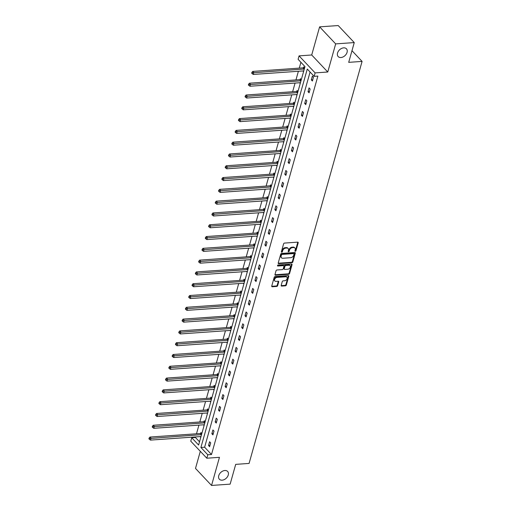 <?xml version="1.0" encoding="UTF-8"?>
<svg xmlns="http://www.w3.org/2000/svg" width="511" height="511" viewBox="0 0 511 511"><rect width="100%" height="100%" fill="white"/><g stroke="black" fill="none" stroke-linecap="round" stroke-linejoin="round"><path stroke-width="0.77" d="M224.859 470.503A5.672 3.979 136.7 0 0 219.513 473.978A5.672 3.979 136.7 0 0 219.372 479.235A5.672 3.979 136.7 0 0 222.138 480.18A5.672 3.979 136.7 0 0 227.491 476.706A5.672 3.979 136.7 0 0 227.631 471.449A5.672 3.979 136.7 0 0 224.859 470.503M343.667 47.849A5.672 3.979 136.7 0 0 338.314 51.324A5.672 3.979 136.7 0 0 338.173 56.574A5.672 3.979 136.7 0 0 340.946 57.526A5.672 3.979 136.7 0 0 346.298 54.051A5.672 3.979 136.7 0 0 346.432 48.794A5.672 3.979 136.7 0 0 343.667 47.849M294.956 250.799A0.607 0.428 136.7 0 0 295.978 250.729L298.194 242.84A0.869 0.613 136.7 0 0 297.677 242.15L284.538 243.076A0.869 0.613 136.7 0 0 283.599 243.868L281.382 251.757A0.607 0.428 136.7 0 0 281.97 251.22L282.257 250.205L282.692 250.665A2.785 1.955 136.7 0 1 285.694 248.122L286.786 248.046A2.785 1.955 136.7 0 1 288.147 248.512A2.785 1.955 136.7 0 1 288.46 250.256L288.172 251.278A0.607 0.428 136.7 0 0 288.76 250.741L289.047 249.726L289.481 250.186A2.785 1.955 136.7 0 1 292.484 247.643L293.576 247.567A2.785 1.955 136.7 0 1 294.936 248.033A2.785 1.955 136.7 0 1 295.243 249.777L294.956 250.799A0.607 0.428 136.7 0 0 295.543 250.269L297.76 242.38A0.869 0.613 136.7 0 0 297.792 242.15M281.382 251.757A0.607 0.428 136.7 0 0 282.404 251.68L282.692 250.665M288.172 251.278A0.607 0.428 136.7 0 0 289.194 251.208L289.481 250.186M319.618 26.859L338.205 25.55L354.257 42.579L335.67 43.889L319.618 26.859L311.71 54.984L299.069 55.878L315.121 72.907L314.156 76.343L307.277 69.049L200.906 447.476L207.785 454.771L206.814 458.214L190.763 441.185L191.734 437.742L198.607 445.036L304.978 66.609L298.105 59.314L299.069 55.878M200.312 451.309L195.502 468.421L211.548 485.45L219.455 457.326L206.814 458.214M354.257 42.579L348.7 62.348L362.082 61.409L249.081 463.426L235.699 464.371L230.142 484.141L211.548 485.45M281.191 285.394A0.869 0.613 136.7 0 0 281.714 286.083L285.4 285.828A0.869 0.613 136.7 0 0 286.339 285.036L288.798 276.272A0.869 0.613 136.7 0 0 288.274 275.582L275.142 276.508A0.869 0.613 136.7 0 0 274.203 277.301L271.737 286.064A0.869 0.613 136.7 0 0 272.261 286.754L276.713 286.441A0.869 0.613 136.7 0 0 277.652 285.643L278.706 281.9A0.869 0.613 136.7 0 0 278.182 281.203L275.978 281.363A2.325 1.629 136.7 0 1 274.841 280.973A2.325 1.629 136.7 0 1 274.892 278.814A2.325 1.629 136.7 0 1 277.09 277.39L285.738 276.783A2.325 1.629 136.7 0 1 286.875 277.173A2.325 1.629 136.7 0 1 286.818 279.325A2.325 1.629 136.7 0 1 284.627 280.75L283.183 280.852A0.869 0.613 136.7 0 0 282.244 281.65L281.191 285.394M311.71 54.984L327.762 72.013L335.67 43.889M327.762 72.013L315.121 72.907M310.088 72.032L204.624 447.214L211.503 454.509L317.874 76.082L314.156 76.343M211.503 454.509L207.785 454.771M291.883 262.743A0.869 0.613 136.7 0 0 292.822 261.951L295.288 253.194A0.869 0.613 136.7 0 0 294.764 252.504L281.625 253.43A0.869 0.613 136.7 0 0 280.686 254.223L278.227 262.98A0.869 0.613 136.7 0 0 278.75 263.67L291.883 262.743L291.449 262.284A0.869 0.613 136.7 0 0 292.388 261.491L294.853 252.734A0.869 0.613 136.7 0 0 294.879 252.504M292.043 264.736L289.577 273.494A0.869 0.613 136.7 0 1 288.645 274.286L275.506 275.212A0.869 0.613 136.7 0 1 274.982 274.522L276.036 270.773A0.869 0.613 136.7 0 1 276.975 269.98L282.302 269.604A0.869 0.613 136.7 0 0 283.241 268.812L283.937 266.327A0.869 0.613 136.7 0 0 283.42 265.631L277.869 266.027A0.607 0.428 136.7 0 1 278.163 264.985L291.519 264.046A0.869 0.613 136.7 0 1 292.043 264.736L291.609 264.276L289.149 273.034L289.577 273.494M362.082 61.409L351.977 50.685M205.16 421.722L204.24 420.745L203.998 421.588M204.1 425.503L203.442 424.807M211.79 398.133L210.871 397.156L210.634 397.999M210.73 401.914L210.072 401.218M218.421 374.544L217.501 373.567L217.264 374.41M217.36 378.325L216.702 377.629M225.057 350.955L224.131 349.971L223.895 350.821M223.99 354.736L223.333 354.034M231.687 327.366L230.761 326.382L230.525 327.232M230.621 331.141L229.963 330.445M238.318 303.77L237.391 302.793L237.155 303.636M237.251 307.552L236.593 306.856M244.948 280.181L244.022 279.204L243.785 280.047M243.881 283.963L243.23 283.266M251.578 256.592L250.652 255.615L250.416 256.458M250.518 260.374L249.86 259.677M258.208 233.003L257.282 232.02L257.046 232.869M257.148 236.785L256.49 236.082M264.839 209.414L263.919 208.431L263.676 209.28M263.778 213.196L263.12 212.493M271.469 185.819L270.549 184.841L270.306 185.691M270.408 189.6L269.751 188.904M278.099 162.23L277.179 161.252L276.943 162.096M277.039 166.011L276.381 165.315M284.729 138.641L283.809 137.663L283.573 138.507M283.669 142.422L283.011 141.726M291.366 115.052L290.44 114.074L290.203 114.918M290.299 118.833L289.641 118.137M297.996 91.463L297.07 90.479L296.834 91.328M296.929 95.244L296.271 94.541M304.626 67.874L303.7 66.89L303.464 67.739M303.56 71.649L302.902 70.952M300.909 62.297L299.274 68.129M298.386 71.272L295.958 79.927M295.071 83.069L292.637 91.718M291.755 94.861L289.322 103.516M288.44 106.658L286.007 115.307M285.125 118.45L282.692 127.105M281.81 130.248L279.376 138.903M278.495 142.045L276.061 150.694M275.18 153.837L272.746 162.492M271.865 165.634L269.431 174.283M268.55 177.426L266.116 186.081M265.235 189.223L262.801 197.878M261.919 201.021L259.486 209.67M258.604 212.812L256.171 221.467M255.289 224.61L252.856 233.259M251.974 236.401L249.54 245.056M248.653 248.199L246.225 256.854M245.337 259.99L242.91 268.645M242.022 271.788L239.595 280.443M238.707 283.586L236.28 292.235M235.392 295.377L232.959 304.032M232.077 307.175L229.643 315.83M228.762 318.966L226.328 327.621M225.447 330.764L223.013 339.419M222.132 342.562L219.698 351.21M218.817 354.353L216.383 363.008M215.501 366.151L213.068 374.806M212.186 377.942L209.753 386.597M208.871 389.74L206.438 398.395M205.556 401.537L203.123 410.186M202.241 413.329L199.807 421.984M198.926 425.126L196.492 433.782M195.611 436.918L195.451 437.48L199.52 441.798M301.311 79.665L300.385 78.688L300.149 79.531M300.244 83.446L299.587 82.75M294.681 103.254L293.755 102.277L293.518 103.12M293.614 107.035L292.956 106.339M288.051 126.843L287.125 125.866L286.888 126.715M286.984 130.624L286.326 129.928M281.414 150.438L280.494 149.455L280.258 150.304M280.354 154.22L279.696 153.517M274.784 174.027L273.864 173.05L273.628 173.893M273.724 177.809L273.066 177.106M268.154 197.616L267.234 196.639L266.991 197.482M267.093 201.398L266.435 200.702M261.523 221.206L260.604 220.228L260.361 221.071M260.463 224.987L259.805 224.291M254.893 244.795L253.967 243.817L253.731 244.667M253.833 248.576L253.175 247.88M248.263 268.39L247.337 267.406L247.1 268.256M247.203 272.171L246.545 271.469M241.633 291.979L240.707 290.995L240.47 291.845M240.566 295.76L239.908 295.058M235.003 315.568L234.076 314.591L233.84 315.434M233.936 319.349L233.278 318.653M228.372 339.157L227.446 338.18L227.21 339.023M227.306 342.938L226.648 342.242M221.736 362.746L220.816 361.769L220.58 362.612M220.675 366.528L220.017 365.831M215.105 386.342L214.186 385.358L213.949 386.207M214.045 390.117L213.387 389.42M208.475 409.931L207.555 408.947L207.313 409.796M207.415 413.712L206.757 413.009M201.845 433.52L200.925 432.542L200.682 433.385M200.785 437.301L200.127 436.605M195.451 437.48L191.734 437.742M204.624 447.214L200.906 447.476M208.533 445.528L209.599 441.747L210.685 442.896L209.619 446.678L208.533 445.528L209.97 445.426M211.848 433.73L212.915 429.949L214 431.099L212.934 434.88L211.848 433.73L213.285 433.628M215.169 421.933L216.23 418.158L217.316 419.307L216.249 423.089L215.169 421.933L216.6 421.837M218.484 410.141L219.545 406.36L220.631 407.51L219.564 411.291L218.484 410.141L219.915 410.039M221.8 398.344L222.86 394.562L223.946 395.712L222.879 399.493L221.8 398.344L223.23 398.241M225.115 386.552L226.175 382.771L227.261 383.921L226.194 387.702L225.115 386.552L226.552 386.45M228.43 374.755L229.49 370.973L230.576 372.123L229.516 375.904L228.43 374.755L229.867 374.652M231.745 362.957L232.805 359.182L233.891 360.332L232.831 364.113L231.745 362.957L233.182 362.861M235.06 351.166L236.12 347.384L237.206 348.534L236.146 352.315L235.06 351.166L236.497 351.063M238.375 339.368L239.435 335.586L240.521 336.736L239.461 340.518L238.375 339.368L239.812 339.266M241.69 327.577L242.751 323.795L243.836 324.945L242.776 328.726L241.69 327.577L243.127 327.474M245.005 315.779L246.066 311.997L247.152 313.147L246.091 316.929L245.005 315.779L246.443 315.677M248.32 303.981L249.381 300.206L250.467 301.356L249.406 305.137L248.32 303.981L249.758 303.885M251.636 292.19L252.696 288.408L253.782 289.558L252.721 293.34L251.636 292.19L253.073 292.088M254.951 280.392L256.017 276.611L257.097 277.76L256.037 281.542L254.951 280.392L256.388 280.29M258.266 268.601L259.333 264.819L260.412 265.969L259.352 269.751L258.266 268.601L259.703 268.499M261.581 256.803L262.648 253.022L263.727 254.171L262.667 257.953L261.581 256.803L263.018 256.701M264.896 245.005L265.963 241.23L267.042 242.38L265.982 246.161L264.896 245.005L266.333 244.91M268.211 233.214L269.278 229.433L270.364 230.582L269.297 234.364L268.211 233.214L269.648 233.112M271.526 221.416L272.593 217.635L273.679 218.785L272.612 222.566L271.526 221.416L272.963 221.314M274.848 209.625L275.908 205.844L276.994 206.993L275.927 210.775L274.848 209.625L276.279 209.523M278.163 197.827L279.223 194.046L280.309 195.196L279.242 198.977L278.163 197.827L279.594 197.725M281.478 186.03L282.538 182.255L283.624 183.404L282.557 187.186L281.478 186.03L282.909 185.934M284.793 174.238L285.853 170.457L286.939 171.607L285.873 175.388L284.793 174.238L286.23 174.136M288.108 162.441L289.169 158.659L290.254 159.815L289.194 163.59L288.108 162.441L289.545 162.338M291.423 150.649L292.484 146.868L293.57 148.018L292.509 151.799L291.423 150.649L292.86 150.547M294.738 138.851L295.799 135.07L296.885 136.22L295.824 140.001L294.738 138.851L296.176 138.749M298.054 127.054L299.114 123.279L300.2 124.429L299.139 128.21L298.054 127.054L299.491 126.958M301.369 115.262L302.429 111.481L303.515 112.631L302.455 116.412L301.369 115.262L302.806 115.16M304.684 103.465L305.744 99.683L306.83 100.839L305.77 104.614L304.684 103.465L306.121 103.363M307.999 91.673L309.059 87.892L310.145 89.042L309.085 92.823L307.999 91.673L309.436 91.571M311.314 79.876L312.374 76.094L313.46 77.244L312.4 81.025L311.314 79.876L312.751 79.773M294.936 248.033L294.502 247.573A2.785 1.955 136.7 0 0 293.142 247.107L293.576 247.567M289.047 249.726A2.785 1.955 136.7 0 1 292.049 247.183L293.142 247.107M288.147 248.512L287.712 248.052A2.785 1.955 136.7 0 0 286.352 247.586L286.786 248.046M282.257 250.205A2.785 1.955 136.7 0 1 285.259 247.663L286.352 247.586M278.195 263.21A0.869 0.613 136.7 0 0 278.316 263.21L291.449 262.284M294.036 254.082A0.607 0.428 136.7 0 0 293.672 253.597L282.136 254.414A0.607 0.428 136.7 0 0 281.478 254.97L281.178 256.043A2.785 1.955 136.7 0 0 281.484 257.787A2.785 1.955 136.7 0 0 282.845 258.253L290.727 257.697A2.785 1.955 136.7 0 0 293.729 255.161L294.036 254.082M293.966 253.699L293.531 253.239A0.607 0.428 136.7 0 0 293.237 253.137L293.672 253.597M281.484 257.787L281.05 257.327A2.785 1.955 136.7 0 1 280.743 255.583L281.05 254.504A0.607 0.428 136.7 0 1 281.702 253.954L293.237 253.137M274.956 274.752A0.869 0.613 136.7 0 0 275.071 274.752L288.21 273.826A0.869 0.613 136.7 0 0 289.149 273.034M283.841 265.777L283.407 265.318A0.869 0.613 136.7 0 0 282.985 265.171L277.505 265.56M287.834 269.214A2.325 1.629 136.7 0 0 290.024 267.79A2.325 1.629 136.7 0 0 290.082 265.631A2.325 1.629 136.7 0 0 288.945 265.241L285.898 265.458A0.869 0.613 136.7 0 0 284.959 266.25L284.263 268.741A0.869 0.613 136.7 0 0 284.787 269.431L287.834 269.214M290.082 265.631L289.648 265.171A2.325 1.629 136.7 0 0 288.517 264.781L288.945 265.241M284.359 269.284L283.924 268.824A0.869 0.613 136.7 0 1 283.829 268.275L284.531 265.79A0.869 0.613 136.7 0 1 285.464 264.998L288.517 264.781M286.875 277.173L286.441 276.713A2.325 1.629 136.7 0 0 285.304 276.323L285.738 276.783M274.841 280.973L274.407 280.513A2.325 1.629 136.7 0 1 274.464 278.354A2.325 1.629 136.7 0 1 276.655 276.93L285.304 276.323M271.711 286.288A0.869 0.613 136.7 0 0 271.826 286.294L276.279 285.981A0.869 0.613 136.7 0 0 277.218 285.183L278.271 281.44A0.869 0.613 136.7 0 0 278.297 281.21M281.165 285.623A0.869 0.613 136.7 0 0 281.28 285.623L284.966 285.368A0.869 0.613 136.7 0 0 285.905 284.57L288.364 275.812A0.869 0.613 136.7 0 0 288.396 275.589M304.198 67.42L303.342 67.791A0.888 0.62 -43.3 0 1 303.049 67.861L252.709 71.412L253.795 72.562L253.264 74.453L303.604 70.901A0.888 0.62 -43.3 0 1 303.77 70.914M304.313 68.979A0.888 0.62 -43.3 0 1 304.134 69.011L252.345 72.849L251.91 72.39L251.693 73.143L252.127 73.603L252.345 72.849M253.264 74.453L252.127 73.603M251.91 72.39L252.709 71.412M300.883 79.218L300.027 79.582A0.888 0.62 -43.3 0 1 299.733 79.659L249.394 83.204L250.479 84.353L249.949 86.244L300.289 82.699A0.888 0.62 -43.3 0 1 300.455 82.705M300.998 80.776A0.888 0.62 -43.3 0 1 300.819 80.808L249.029 84.647L248.595 84.187L248.378 84.941L248.812 85.401L249.029 84.647M249.949 86.244L248.812 85.401M248.595 84.187L249.394 83.204M297.568 91.009L296.712 91.38A0.888 0.62 -43.3 0 1 296.418 91.456L246.078 95.001L247.164 96.151L246.634 98.042L296.974 94.497A0.888 0.62 -43.3 0 1 297.14 94.503M297.683 92.574A0.888 0.62 -43.3 0 1 297.504 92.606L245.708 96.438L245.28 95.979L245.063 96.739L245.497 97.199L245.708 96.438M246.634 98.042L245.497 97.199M245.28 95.979L246.078 95.001M294.253 102.807L293.397 103.177A0.888 0.62 -43.3 0 1 293.103 103.248L242.763 106.793L243.849 107.942L243.313 109.833L293.659 106.288A0.888 0.62 -43.3 0 1 293.825 106.301M294.368 104.365A0.888 0.62 -43.3 0 1 294.189 104.397L242.393 108.236L241.959 107.776L241.748 108.53L242.182 108.99L242.393 108.236M243.313 109.833L242.182 108.99M241.959 107.776L242.763 106.793M290.938 114.598L290.082 114.969A0.888 0.62 -43.3 0 1 289.788 115.045L239.448 118.59L240.534 119.74L239.998 121.631L290.344 118.086A0.888 0.62 -43.3 0 1 290.51 118.092M291.053 116.163A0.888 0.62 -43.3 0 1 290.874 116.195L239.078 120.028L238.643 119.568L238.433 120.328L238.867 120.788L239.078 120.028M239.998 121.631L238.867 120.788M238.643 119.568L239.448 118.59M287.623 126.396L286.767 126.766A0.888 0.62 -43.3 0 1 286.473 126.837L236.133 130.388L237.219 131.538L236.682 133.428L287.022 129.877A0.888 0.62 -43.3 0 1 287.195 129.89M287.738 127.954A0.888 0.62 -43.3 0 1 287.559 127.986L235.763 131.825L235.328 131.365L235.117 132.119L235.552 132.579L235.763 131.825M236.682 133.428L235.552 132.579M235.328 131.365L236.133 130.388M284.308 138.194L283.452 138.558A0.888 0.62 -43.3 0 1 283.158 138.634L232.818 142.179L233.897 143.329L233.367 145.22L283.707 141.675A0.888 0.62 -43.3 0 1 283.88 141.681M284.423 139.752A0.888 0.62 -43.3 0 1 284.244 139.784L232.448 143.623L232.013 143.163L231.802 143.917L232.237 144.377L232.448 143.623M233.367 145.22L232.237 144.377M232.013 143.163L232.818 142.179M280.993 149.985L280.137 150.355A0.888 0.62 -43.3 0 1 279.843 150.432L229.503 153.977L230.582 155.127L230.052 157.018L280.392 153.472A0.888 0.62 -43.3 0 1 280.565 153.479M281.107 151.55A0.888 0.62 -43.3 0 1 280.929 151.582L229.132 155.414L228.698 154.954L228.487 155.714L228.922 156.174L229.132 155.414M230.052 157.018L228.922 156.174M228.698 154.954L229.503 153.977M277.677 161.783L276.821 162.153A0.888 0.62 -43.3 0 1 276.528 162.223L226.188 165.768L227.267 166.918L226.737 168.809L277.077 165.264A0.888 0.62 -43.3 0 1 277.249 165.277M277.792 163.341A0.888 0.62 -43.3 0 1 277.607 163.373L225.817 167.212L225.383 166.752L225.172 167.506L225.607 167.966L225.817 167.212M226.737 168.809L225.607 167.966M225.383 166.752L226.188 165.768M274.362 173.574L273.506 173.944A0.888 0.62 -43.3 0 1 273.213 174.021L222.873 177.566L223.952 178.716L223.422 180.607L273.762 177.061A0.888 0.62 -43.3 0 1 273.928 177.068M274.471 175.139A0.888 0.62 -43.3 0 1 274.292 175.171L222.502 179.003L222.068 178.543L221.857 179.304L222.291 179.763L222.502 179.003M223.422 180.607L222.291 179.763M222.068 178.543L222.873 177.566M271.047 185.372L270.185 185.742A0.888 0.62 -43.3 0 1 269.897 185.812L219.551 189.364L220.637 190.514L220.107 192.404L270.447 188.853A0.888 0.62 -43.3 0 1 270.613 188.866M271.156 186.93A0.888 0.62 -43.3 0 1 270.977 186.962L219.187 190.801L218.753 190.341L218.542 191.095L218.976 191.555L219.187 190.801M220.107 192.404L218.976 191.555M218.753 190.341L219.551 189.364M267.732 197.169L266.87 197.533A0.888 0.62 -43.3 0 1 266.582 197.61L216.236 201.155L217.322 202.305L216.792 204.196L267.132 200.651A0.888 0.62 -43.3 0 1 267.298 200.657M267.841 198.728A0.888 0.62 -43.3 0 1 267.662 198.76L215.872 202.599L215.438 202.139L215.227 202.893L215.661 203.352L215.872 202.599M216.792 204.196L215.661 203.352M215.438 202.139L216.236 201.155M264.417 208.961L263.555 209.331A0.888 0.62 -43.3 0 1 263.261 209.408L212.921 212.953L214.007 214.103L213.477 215.993L263.817 212.448A0.888 0.62 -43.3 0 1 263.983 212.455M264.526 210.519A0.888 0.62 -43.3 0 1 264.347 210.558L212.557 214.39L212.122 213.93L211.912 214.69L212.346 215.15L212.557 214.39M213.477 215.993L212.346 215.15M212.122 213.93L212.921 212.953M261.102 220.758L260.24 221.129A0.888 0.62 -43.3 0 1 259.946 221.199L209.606 224.744L210.692 225.894L210.162 227.785L260.501 224.24A0.888 0.62 -43.3 0 1 260.667 224.252M261.21 222.317A0.888 0.62 -43.3 0 1 261.032 222.349L209.242 226.188L208.807 225.728L208.597 226.482L209.031 226.941L209.242 226.188M210.162 227.785L209.031 226.941M208.807 225.728L209.606 224.744M257.787 232.55L256.924 232.92A0.888 0.62 -43.3 0 1 256.631 232.997L206.291 236.542L207.377 237.692L206.846 239.582L257.186 236.037A0.888 0.62 -43.3 0 1 257.352 236.044M257.895 234.115A0.888 0.62 -43.3 0 1 257.716 234.147L205.927 237.979L205.492 237.519L205.281 238.279L205.716 238.739L205.927 237.979M206.846 239.582L205.716 238.739M205.492 237.519L206.291 236.542M254.472 244.347L253.609 244.718A0.888 0.62 -43.3 0 1 253.315 244.788L202.976 248.333L204.061 249.489L203.531 251.38L253.871 247.829A0.888 0.62 -43.3 0 1 254.037 247.841M254.58 245.906A0.888 0.62 -43.3 0 1 254.401 245.938L202.612 249.777L202.177 249.317L201.966 250.071L202.394 250.531L202.612 249.777M203.531 251.38L202.394 250.531M202.177 249.317L202.976 248.333M251.15 256.145L250.294 256.509A0.888 0.62 -43.3 0 1 250 256.586L199.66 260.131L200.746 261.281L200.216 263.171L250.556 259.626A0.888 0.62 -43.3 0 1 250.722 259.633M251.265 257.704A0.888 0.62 -43.3 0 1 251.086 257.736L199.296 261.575L198.862 261.115L198.651 261.868L199.079 262.328L199.296 261.575M200.216 263.171L199.079 262.328M198.862 261.115L199.66 260.131M247.835 267.936L246.979 268.307A0.888 0.62 -43.3 0 1 246.685 268.384L196.345 271.929L197.431 273.078L196.901 274.969L247.241 271.424A0.888 0.62 -43.3 0 1 247.407 271.43M247.95 269.495A0.888 0.62 -43.3 0 1 247.771 269.533L195.981 273.366L195.547 272.906L195.33 273.666L195.764 274.126L195.981 273.366M196.901 274.969L195.764 274.126M195.547 272.906L196.345 271.929M244.52 279.734L243.664 280.098A0.888 0.62 -43.3 0 1 243.37 280.175L193.03 283.72L194.116 284.87L193.586 286.76L243.926 283.215A0.888 0.62 -43.3 0 1 244.092 283.228M244.635 281.293A0.888 0.62 -43.3 0 1 244.456 281.325L192.666 285.164L192.232 284.704L192.015 285.457L192.449 285.917L192.666 285.164M193.586 286.76L192.449 285.917M192.232 284.704L193.03 283.72M241.205 291.526L240.349 291.896A0.888 0.62 -43.3 0 1 240.055 291.973L189.715 295.518L190.801 296.667L190.271 298.558L240.611 295.013A0.888 0.62 -43.3 0 1 240.777 295.019M241.32 293.09A0.888 0.62 -43.3 0 1 241.141 293.122L189.351 296.955L188.917 296.495L188.7 297.255L189.134 297.715L189.351 296.955M190.271 298.558L189.134 297.715M188.917 296.495L189.715 295.518M237.89 303.323L237.034 303.694A0.888 0.62 -43.3 0 1 236.74 303.764L186.4 307.309L187.486 308.465L186.956 310.356L237.296 306.804A0.888 0.62 -43.3 0 1 237.462 306.817M238.005 304.882A0.888 0.62 -43.3 0 1 237.826 304.914L186.03 308.753L185.602 308.293L185.384 309.046L185.819 309.506L186.03 308.753M186.956 310.356L185.819 309.506M185.602 308.293L186.4 307.309M234.575 315.115L233.719 315.485A0.888 0.62 -43.3 0 1 233.425 315.562L183.085 319.107L184.171 320.256L183.634 322.147L233.981 318.602A0.888 0.62 -43.3 0 1 234.147 318.609M234.69 316.679A0.888 0.62 -43.3 0 1 234.511 316.711L182.714 320.55L182.286 320.09L182.069 320.844L182.504 321.304L182.714 320.55M183.634 322.147L182.504 321.304M182.286 320.09L183.085 319.107M231.259 326.912L230.404 327.283A0.888 0.62 -43.3 0 1 230.11 327.353L179.77 330.904L180.856 332.054L180.319 333.945L230.665 330.4A0.888 0.62 -43.3 0 1 230.831 330.406M231.374 328.471A0.888 0.62 -43.3 0 1 231.196 328.509L179.399 332.342L178.965 331.882L178.754 332.642L179.189 333.102L179.399 332.342M180.319 333.945L179.189 333.102M178.965 331.882L179.77 330.904M227.944 338.71L227.088 339.074A0.888 0.62 -43.3 0 1 226.795 339.151L176.455 342.696L177.541 343.846L177.004 345.736L227.344 342.191A0.888 0.62 -43.3 0 1 227.516 342.198M228.059 340.269A0.888 0.62 -43.3 0 1 227.88 340.3L176.084 344.139L175.65 343.679L175.439 344.433L175.873 344.893L176.084 344.139M177.004 345.736L175.873 344.893M175.65 343.679L176.455 342.696M224.629 350.501L223.773 350.872A0.888 0.62 -43.3 0 1 223.479 350.948L173.14 354.493L174.219 355.643L173.689 357.534L224.029 353.989A0.888 0.62 -43.3 0 1 224.201 353.995M224.744 352.066A0.888 0.62 -43.3 0 1 224.565 352.098L172.769 355.931L172.335 355.471L172.124 356.231L172.558 356.691L172.769 355.931M173.689 357.534L172.558 356.691M172.335 355.471L173.14 354.493M221.314 362.299L220.458 362.669A0.888 0.62 -43.3 0 1 220.164 362.74L169.824 366.285L170.904 367.441L170.374 369.332L220.714 365.78A0.888 0.62 -43.3 0 1 220.886 365.793M221.429 363.858A0.888 0.62 -43.3 0 1 221.25 363.889L169.454 367.728L169.02 367.268L168.809 368.022L169.243 368.482L169.454 367.728M170.374 369.332L169.243 368.482M169.02 367.268L169.824 366.285M217.999 374.09L217.143 374.461A0.888 0.62 -43.3 0 1 216.849 374.537L166.509 378.083L167.589 379.232L167.059 381.123L217.399 377.578A0.888 0.62 -43.3 0 1 217.571 377.584M218.114 375.655A0.888 0.62 -43.3 0 1 217.929 375.687L166.139 379.526L165.705 379.066L165.494 379.82L165.928 380.28L166.139 379.526M167.059 381.123L165.928 380.28M165.705 379.066L166.509 378.083M214.684 385.888L213.828 386.259A0.888 0.62 -43.3 0 1 213.534 386.329L163.194 389.88L164.274 391.03L163.744 392.921L214.083 389.376A0.888 0.62 -43.3 0 1 214.25 389.382M214.792 387.447A0.888 0.62 -43.3 0 1 214.614 387.485L162.824 391.317L162.389 390.858L162.179 391.618L162.613 392.078L162.824 391.317M163.744 392.921L162.613 392.078M162.389 390.858L163.194 389.88M211.369 397.686L210.506 398.05A0.888 0.62 -43.3 0 1 210.219 398.126L159.873 401.672L160.959 402.821L160.428 404.712L210.768 401.167A0.888 0.62 -43.3 0 1 210.934 401.173M211.477 399.244A0.888 0.62 -43.3 0 1 211.299 399.276L159.509 403.115L159.074 402.655L158.864 403.409L159.298 403.869L159.509 403.115M160.428 404.712L159.298 403.869M159.074 402.655L159.873 401.672M208.054 409.477L207.191 409.848A0.888 0.62 -43.3 0 1 206.904 409.924L156.558 413.469L157.644 414.619L157.113 416.51L207.453 412.965A0.888 0.62 -43.3 0 1 207.619 412.971M208.162 411.042A0.888 0.62 -43.3 0 1 207.983 411.074L156.194 414.906L155.759 414.447L155.548 415.207L155.983 415.667L156.194 414.906M157.113 416.51L155.983 415.667M155.759 414.447L156.558 413.469M204.739 421.275L203.876 421.645A0.888 0.62 -43.3 0 1 203.582 421.716L153.243 425.261L154.328 426.417L153.798 428.307L204.138 424.756A0.888 0.62 -43.3 0 1 204.304 424.769M204.847 422.833A0.888 0.62 -43.3 0 1 204.668 422.865L152.878 426.704L152.444 426.244L152.233 426.998L152.668 427.458L152.878 426.704M153.798 428.307L152.668 427.458M152.444 426.244L153.243 425.261M201.423 433.066L200.561 433.437A0.888 0.62 -43.3 0 1 200.267 433.513L149.927 437.058L151.013 438.208L150.483 440.099L200.823 436.554A0.888 0.62 -43.3 0 1 200.989 436.56M201.532 434.631A0.888 0.62 -43.3 0 1 201.353 434.663L149.563 438.502L149.129 438.042L148.918 438.796L149.353 439.256L149.563 438.502M150.483 440.099L149.353 439.256M149.129 438.042L149.927 437.058M295.543 250.269L295.978 250.729M281.97 251.22L282.404 251.68M288.76 250.741L289.194 251.208M292.049 247.183L292.484 247.643M285.259 247.663L285.694 248.122M297.76 242.38L298.194 242.84M278.316 263.21L278.75 263.67M294.853 252.734L295.288 253.194M292.388 261.491L292.822 261.951M281.702 253.954L282.136 254.414M281.05 254.504L281.478 254.97M280.743 255.583L281.178 256.043M288.21 273.826L288.645 274.286M275.071 274.752L275.506 275.212M282.985 265.171L283.42 265.631M277.492 265.618L277.869 266.027M285.464 264.998L285.898 265.458M284.531 265.79L284.959 266.25M283.829 268.275L284.263 268.741M276.655 276.93L277.09 277.39M278.271 281.44L278.706 281.9M277.218 285.183L277.652 285.643M276.279 285.981L276.713 286.441M271.826 286.294L272.261 286.754M288.364 275.812L288.798 276.272M285.905 284.57L286.339 285.036M284.966 285.368L285.4 285.828M281.28 285.623L281.714 286.083M303.342 67.791L304.345 68.857M303.049 67.861L304.134 69.011M300.027 79.582L301.03 80.649M299.733 79.659L300.819 80.808M296.712 91.38L297.715 92.446M296.418 91.456L297.504 92.606M293.397 103.177L294.4 104.244M293.103 103.248L294.189 104.397M290.082 114.969L291.085 116.035M289.788 115.045L290.874 116.195M286.767 126.766L287.77 127.833M286.473 126.837L287.559 127.986M283.452 138.558L284.455 139.624M283.158 138.634L284.244 139.784M280.137 150.355L281.139 151.422M279.843 150.432L280.929 151.582M276.821 162.153L277.824 163.22M276.528 162.223L277.607 163.373M273.506 173.944L274.509 175.011M273.213 174.021L274.292 175.171M270.185 185.742L271.194 186.809M269.897 185.812L270.977 186.962M266.87 197.533L267.879 198.6M266.582 197.61L267.662 198.76M263.555 209.331L264.564 210.398M263.261 209.408L264.347 210.558M260.24 221.129L261.249 222.196M259.946 221.199L261.032 222.349M256.924 232.92L257.934 233.987M256.631 232.997L257.716 234.147M253.609 244.718L254.619 245.785M253.315 244.788L254.401 245.938M250.294 256.509L251.303 257.576M250 256.586L251.086 257.736M246.979 268.307L247.988 269.374M246.685 268.384L247.771 269.533M243.664 280.098L244.667 281.171M243.37 280.175L244.456 281.325M240.349 291.896L241.352 292.963M240.055 291.973L241.141 293.122M237.034 303.694L238.037 304.76M236.74 303.764L237.826 304.914M233.719 315.485L234.721 316.552M233.425 315.562L234.511 316.711M230.404 327.283L231.406 328.349M230.11 327.353L231.196 328.509M227.088 339.074L228.091 340.147M226.795 339.151L227.88 340.3M223.773 350.872L224.776 351.938M223.479 350.948L224.565 352.098M220.458 362.669L221.461 363.736M220.164 362.74L221.25 363.889M217.143 374.461L218.146 375.528M216.849 374.537L217.929 375.687M213.828 386.259L214.831 387.325M213.534 386.329L214.614 387.485M210.506 398.05L211.516 399.123M210.219 398.126L211.299 399.276M207.191 409.848L208.201 410.914M206.904 409.924L207.983 411.074M203.876 421.645L204.885 422.712M203.582 421.716L204.668 422.865M200.561 433.437L201.57 434.503M200.267 433.513L201.353 434.663"/></g></svg>
